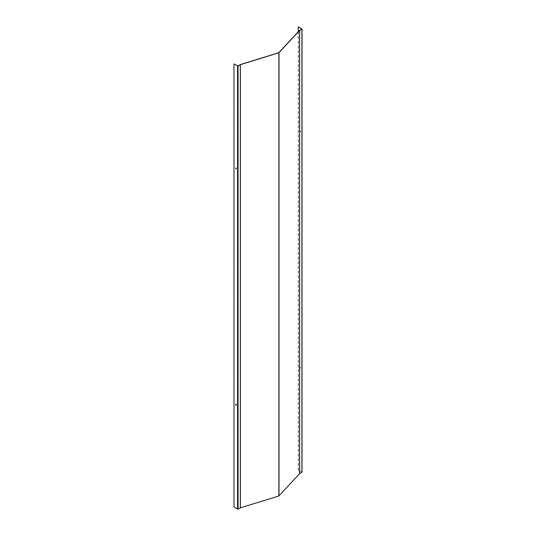 <?xml version="1.0" encoding="UTF-8"?>
<svg xmlns="http://www.w3.org/2000/svg" width="536" height="536" viewBox="0 0 536 536"><rect width="100%" height="100%" fill="white"/><g stroke="black" fill="none" stroke-linecap="round" stroke-linejoin="round"><path stroke-width="0.4" stroke-dasharray="2.68 2.01" d="M298.204 31.792L298.204 470.052L301.842 472.196L299.436 473.636L278.78 495.887L240.316 507.773L237.944 509.126L234.111 507.056L234.111 63.878M298.204 470.052L301.915 472.048L301.915 28.87M236.222 405.323L236.403 404.894L235.706 404.265M236.222 168.961L236.403 168.532L235.706 167.902M300.629 367.817L299.986 367.133L300.515 368.225L300.629 367.817L300.388 368.299L299.745 367.616L299.859 367.207L300.502 367.89M300.629 131.454L299.986 130.771L300.515 131.863L300.629 131.454L300.388 131.936L299.859 130.844L300.502 131.528M298.331 26.8L298.331 469.978M237.689 65.948L237.689 509.126M299.503 30.411L299.503 473.59M299.436 30.458L299.436 473.636M278.854 52.662L278.854 495.84M278.78 52.709L278.78 495.887M240.316 64.595L240.316 507.773M240.229 64.628L240.229 507.806M237.944 65.948L237.944 509.126M301.842 29.018L301.842 472.196"/><path stroke-width="0.8" d="M298.204 31.792L298.204 26.874L301.915 29.165L299.597 30.505L278.867 52.796L240.403 64.682L238.071 66.022L233.977 63.952L237.944 65.948L240.316 64.595L278.78 52.709L299.436 30.458L301.788 29.091M301.915 472.048L299.597 473.683L278.867 495.981L240.403 507.86L238.071 509.2L233.977 507.13L233.977 63.952M235.706 404.265L236.222 405.323M235.706 167.902L236.222 168.961M236.275 404.968L235.632 404.285L235.525 404.693L236.168 405.377L236.275 404.968M236.275 168.606L235.632 167.929L236.168 169.014L236.275 168.606M298.204 26.874L301.788 28.944M237.562 66.022L237.562 509.2M238.071 66.022L238.071 509.2M240.356 64.702L240.356 507.88M240.403 64.682L240.403 507.86M278.867 52.796L278.867 495.981M279.015 52.716L279.015 495.894M299.597 30.505L299.597 473.683M299.631 30.485L299.631 473.663M301.915 29.165L301.915 472.343M302.023 29.018L302.023 472.196"/></g></svg>

